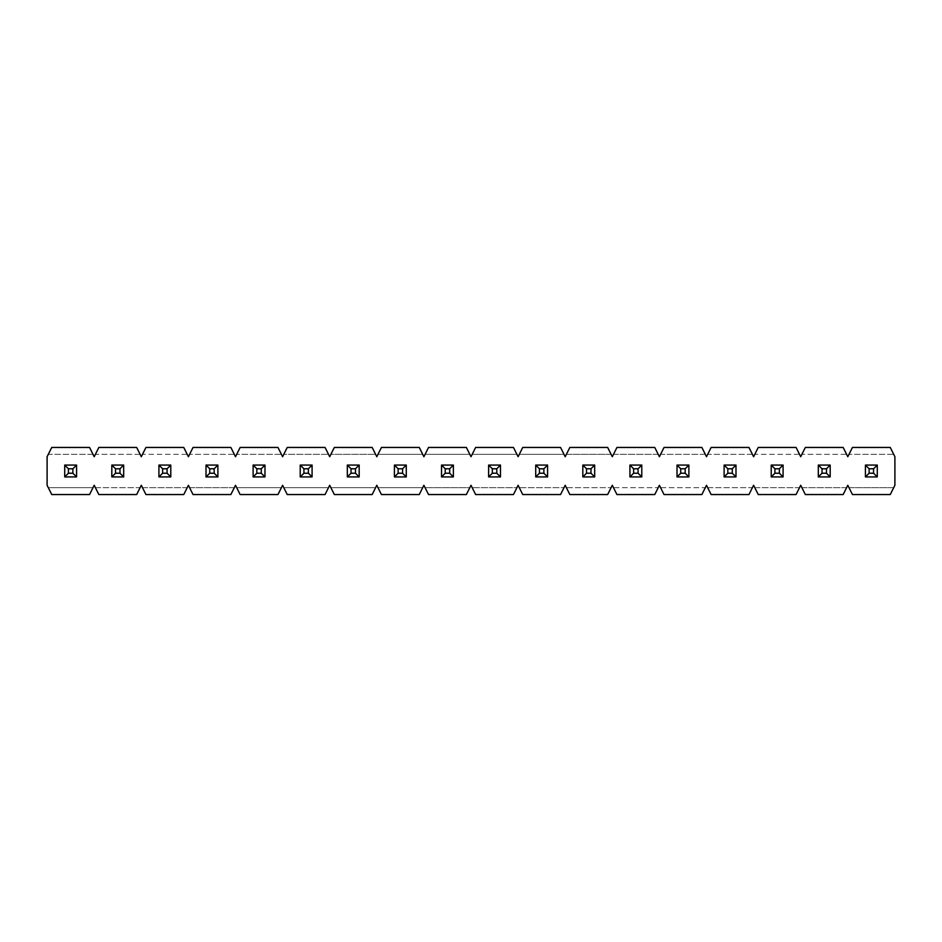 <?xml version="1.0" encoding="UTF-8"?>
<svg xmlns="http://www.w3.org/2000/svg" width="942" height="942" viewBox="0 0 942 942"><rect width="100%" height="100%" fill="white"/><g stroke="black" fill="none" stroke-linecap="round" stroke-linejoin="round"><path stroke-width="0.71" stroke-dasharray="4.71 3.53" d="M818.315 465.065L830.185 465.065L830.185 476.935L818.315 476.935L818.315 465.065L818.315 476.935L830.185 476.935L830.185 465.065L818.315 465.065L818.315 476.935L830.185 476.935L830.185 465.065L818.315 465.065L822.025 468.775L826.475 468.775L826.475 473.225L822.025 473.225L822.025 468.775M724.115 465.065L735.985 465.065L735.985 476.935L724.115 476.935L724.115 465.065L724.115 476.935L735.985 476.935L735.985 465.065L724.115 465.065L724.115 476.935L735.985 476.935L735.985 465.065L724.115 465.065L727.825 468.775L732.275 468.775L732.275 473.225L727.825 473.225L727.825 468.775M629.915 465.065L641.785 465.065L641.785 476.935L629.915 476.935L629.915 465.065L629.915 476.935L641.785 476.935L641.785 465.065L629.915 465.065L629.915 476.935L641.785 476.935L641.785 465.065L629.915 465.065L633.625 468.775L638.075 468.775L638.075 473.225L633.625 473.225L633.625 468.775M535.715 465.065L547.585 465.065L547.585 476.935L535.715 476.935L535.715 465.065L535.715 476.935L547.585 476.935L547.585 465.065L535.715 465.065L535.715 476.935L547.585 476.935L547.585 465.065L535.715 465.065L539.425 468.775L543.875 468.775L543.875 473.225L539.425 473.225L539.425 468.775M441.515 465.065L453.385 465.065L453.385 476.935L441.515 476.935L441.515 465.065L441.515 476.935L453.385 476.935L453.385 465.065L441.515 465.065L441.515 476.935L453.385 476.935L453.385 465.065L441.515 465.065L445.225 468.775L449.675 468.775L449.675 473.225L445.225 473.225L445.225 468.775M347.315 465.065L359.185 465.065L359.185 476.935L347.315 476.935L347.315 465.065L347.315 476.935L359.185 476.935L359.185 465.065L347.315 465.065L347.315 476.935L359.185 476.935L359.185 465.065L347.315 465.065L351.025 468.775L355.475 468.775L355.475 473.225L351.025 473.225L351.025 468.775M253.115 465.065L264.985 465.065L264.985 476.935L253.115 476.935L253.115 465.065L253.115 476.935L264.985 476.935L264.985 465.065L253.115 465.065L253.115 476.935L264.985 476.935L264.985 465.065L253.115 465.065L256.825 468.775L261.275 468.775L261.275 473.225L256.825 473.225L256.825 468.775M158.915 465.065L170.785 465.065L170.785 476.935L158.915 476.935L158.915 465.065L158.915 476.935L170.785 476.935L170.785 465.065L158.915 465.065L158.915 476.935L170.785 476.935L170.785 465.065L158.915 465.065L162.625 468.775L167.075 468.775L167.075 473.225L162.625 473.225L162.625 468.775M64.715 465.065L76.585 465.065L76.585 476.935L64.715 476.935L64.715 465.065L76.585 465.065L76.585 476.935L64.715 476.935L64.715 465.065L64.715 476.935L76.585 476.935L76.585 465.065L64.715 465.065L68.425 468.775L72.875 468.775L72.875 473.225L68.425 473.225L68.425 468.775M111.815 465.065L123.685 465.065L123.685 476.935L111.815 476.935L111.815 465.065L111.815 476.935L123.685 476.935L123.685 465.065L111.815 465.065L111.815 476.935L123.685 476.935L123.685 465.065L111.815 465.065L115.525 468.775L119.975 468.775L119.975 473.225L115.525 473.225L115.525 468.775M206.015 465.065L217.885 465.065L217.885 476.935L206.015 476.935L206.015 465.065L206.015 476.935L217.885 476.935L217.885 465.065L206.015 465.065L206.015 476.935L217.885 476.935L217.885 465.065L206.015 465.065L209.725 468.775L214.175 468.775L214.175 473.225L209.725 473.225L209.725 468.775M300.215 465.065L312.085 465.065L312.085 476.935L300.215 476.935L300.215 465.065L300.215 476.935L312.085 476.935L312.085 465.065L300.215 465.065L300.215 476.935L312.085 476.935L312.085 465.065L300.215 465.065L303.925 468.775L308.375 468.775L308.375 473.225L303.925 473.225L303.925 468.775M394.415 465.065L406.285 465.065L406.285 476.935L394.415 476.935L394.415 465.065L394.415 476.935L406.285 476.935L406.285 465.065L394.415 465.065L394.415 476.935L406.285 476.935L406.285 465.065L394.415 465.065L398.125 468.775L402.575 468.775L402.575 473.225L398.125 473.225L398.125 468.775M488.615 465.065L500.485 465.065L500.485 476.935L488.615 476.935L488.615 465.065L488.615 476.935L500.485 476.935L500.485 465.065L488.615 465.065L488.615 476.935L500.485 476.935L500.485 465.065L488.615 465.065L492.325 468.775L496.775 468.775L496.775 473.225L492.325 473.225L492.325 468.775M582.815 465.065L594.685 465.065L594.685 476.935L582.815 476.935L582.815 465.065L582.815 476.935L594.685 476.935L594.685 465.065L582.815 465.065L582.815 476.935L594.685 476.935L594.685 465.065L582.815 465.065L586.525 468.775L590.975 468.775L590.975 473.225L586.525 473.225L586.525 468.775M677.015 465.065L688.885 465.065L688.885 476.935L677.015 476.935L677.015 465.065L677.015 476.935L688.885 476.935L688.885 465.065L677.015 465.065L677.015 476.935L688.885 476.935L688.885 465.065L677.015 465.065L680.725 468.775L685.175 468.775L685.175 473.225L680.725 473.225L680.725 468.775M771.215 465.065L783.085 465.065L783.085 476.935L771.215 476.935L771.215 465.065L771.215 476.935L783.085 476.935L783.085 465.065L771.215 465.065L771.215 476.935L783.085 476.935L783.085 465.065L771.215 465.065L774.925 468.775L779.375 468.775L779.375 473.225L774.925 473.225L774.925 468.775M865.415 465.065L877.285 465.065L877.285 476.935L865.415 476.935L865.415 465.065L865.415 476.935L877.285 476.935L877.285 465.065L865.415 465.065L865.415 476.935L877.285 476.935L877.285 465.065L865.415 465.065L869.125 468.775L873.575 468.775L873.575 473.225L869.125 473.225L869.125 468.775M48.301 487.685L92.999 487.685L94.2 485.283L95.401 487.685L140.099 487.685L141.3 485.283L142.501 487.685L187.199 487.685L188.4 485.283L189.601 487.685L234.299 487.685L235.5 485.283L236.701 487.685L281.399 487.685L282.6 485.283L283.801 487.685L328.499 487.685L329.7 485.283L330.901 487.685L375.599 487.685L376.8 485.283L378.001 487.685L422.699 487.685L423.9 485.283L425.101 487.685L469.799 487.685L471 485.283L472.201 487.685L516.899 487.685L518.1 485.283L519.301 487.685L563.999 487.685L565.2 485.283L566.401 487.685L611.099 487.685L612.3 485.283L613.501 487.685L658.199 487.685L659.4 485.283L660.601 487.685L705.299 487.685L706.5 485.283L707.701 487.685L752.399 487.685L753.6 485.283L754.801 487.685L799.499 487.685L800.7 485.283L801.901 487.685L846.599 487.685L847.8 485.283L849.001 487.685L893.699 487.685L894.9 485.283L894.9 456.717L893.699 454.315L849.001 454.315L847.8 456.717L846.599 454.315L801.901 454.315L800.7 456.717L799.499 454.315L754.801 454.315L753.6 456.717L752.399 454.315L707.701 454.315L706.5 456.717L705.299 454.315L660.601 454.315L659.4 456.717L658.199 454.315L613.501 454.315L612.3 456.717L611.099 454.315L566.401 454.315L565.2 456.717L563.999 454.315L519.301 454.315L518.1 456.717L516.899 454.315L472.201 454.315L471 456.717L469.799 454.315L425.101 454.315L423.9 456.717L422.699 454.315L378.001 454.315L376.8 456.717L375.599 454.315L330.901 454.315L329.7 456.717L328.499 454.315L283.801 454.315L282.6 456.717L281.399 454.315L236.701 454.315L235.5 456.717L234.299 454.315L189.601 454.315L188.4 456.717L187.199 454.315L142.501 454.315L141.3 456.717L140.099 454.315L95.401 454.315L94.2 456.717L92.999 454.315L48.301 454.315L47.1 456.717L47.1 485.283L48.301 487.685L92.999 487.685L89.561 494.55L51.739 494.55L48.301 487.685M98.839 494.55L95.401 487.685L140.099 487.685L136.661 494.55L98.839 494.55M145.939 494.55L142.501 487.685L187.199 487.685L183.761 494.55L145.939 494.55M193.039 494.55L189.601 487.685L234.299 487.685L230.861 494.55L193.039 494.55M240.139 494.55L236.701 487.685L281.399 487.685L277.961 494.55L240.139 494.55M287.239 494.55L283.801 487.685L328.499 487.685L325.061 494.55L287.239 494.55M334.339 494.55L330.901 487.685L375.599 487.685L372.161 494.55L334.339 494.55M381.439 494.55L378.001 487.685L422.699 487.685L419.261 494.55L381.439 494.55M428.539 494.55L425.101 487.685L469.799 487.685L466.361 494.55L428.539 494.55M475.639 494.55L472.201 487.685L516.899 487.685L513.461 494.55L475.639 494.55M522.739 494.55L519.301 487.685L563.999 487.685L560.561 494.55L522.739 494.55M569.839 494.55L566.401 487.685L611.099 487.685L607.661 494.55L569.839 494.55M616.939 494.55L613.501 487.685L658.199 487.685L654.761 494.55L616.939 494.55M664.039 494.55L660.601 487.685L705.299 487.685L701.861 494.55L664.039 494.55M711.139 494.55L707.701 487.685L752.399 487.685L748.961 494.55L711.139 494.55M758.239 494.55L754.801 487.685L799.499 487.685L796.061 494.55L758.239 494.55M805.339 494.55L801.901 487.685L846.599 487.685L843.161 494.55L805.339 494.55M852.439 494.55L849.001 487.685L893.699 487.685L890.261 494.55L852.439 494.55M890.261 447.45L893.699 454.315L849.001 454.315L852.439 447.45L890.261 447.45M843.161 447.45L846.599 454.315L801.901 454.315L805.339 447.45L843.161 447.45M796.061 447.45L799.499 454.315L754.801 454.315L758.239 447.45L796.061 447.45M748.961 447.45L752.399 454.315L707.701 454.315L711.139 447.45L748.961 447.45M701.861 447.45L705.299 454.315L660.601 454.315L664.039 447.45L701.861 447.45M654.761 447.45L658.199 454.315L613.501 454.315L616.939 447.45L654.761 447.45M607.661 447.45L611.099 454.315L566.401 454.315L569.839 447.45L607.661 447.45M560.561 447.45L563.999 454.315L519.301 454.315L522.739 447.45L560.561 447.45M513.461 447.45L516.899 454.315L472.201 454.315L475.639 447.45L513.461 447.45M466.361 447.45L469.799 454.315L425.101 454.315L428.539 447.45L466.361 447.45M419.261 447.45L422.699 454.315L378.001 454.315L381.439 447.45L419.261 447.45M372.161 447.45L375.599 454.315L330.901 454.315L334.339 447.45L372.161 447.45M325.061 447.45L328.499 454.315L283.801 454.315L287.239 447.45L325.061 447.45M277.961 447.45L281.399 454.315L236.701 454.315L240.139 447.45L277.961 447.45M230.861 447.45L234.299 454.315L189.601 454.315L193.039 447.45L230.861 447.45M183.761 447.45L187.199 454.315L142.501 454.315L145.939 447.45L183.761 447.45M136.661 447.45L140.099 454.315L95.401 454.315L98.839 447.45L136.661 447.45M89.561 447.45L92.999 454.315L48.301 454.315L51.739 447.45L89.561 447.45M76.585 465.065L72.875 468.775M76.585 476.935L72.875 473.225M68.425 473.225L64.715 476.935M123.685 465.065L119.975 468.775M123.685 476.935L119.975 473.225M115.525 473.225L111.815 476.935M170.785 465.065L167.075 468.775M170.785 476.935L167.075 473.225M162.625 473.225L158.915 476.935M217.885 465.065L214.175 468.775M217.885 476.935L214.175 473.225M209.725 473.225L206.015 476.935M264.985 465.065L261.275 468.775M264.985 476.935L261.275 473.225M256.825 473.225L253.115 476.935M312.085 465.065L308.375 468.775M312.085 476.935L308.375 473.225M303.925 473.225L300.215 476.935M359.185 465.065L355.475 468.775M359.185 476.935L355.475 473.225M351.025 473.225L347.315 476.935M406.285 465.065L402.575 468.775M406.285 476.935L402.575 473.225M398.125 473.225L394.415 476.935M453.385 465.065L449.675 468.775M453.385 476.935L449.675 473.225M445.225 473.225L441.515 476.935M500.485 465.065L496.775 468.775M500.485 476.935L496.775 473.225M492.325 473.225L488.615 476.935M547.585 465.065L543.875 468.775M547.585 476.935L543.875 473.225M539.425 473.225L535.715 476.935M594.685 465.065L590.975 468.775M594.685 476.935L590.975 473.225M586.525 473.225L582.815 476.935M641.785 465.065L638.075 468.775M641.785 476.935L638.075 473.225M633.625 473.225L629.915 476.935M688.885 465.065L685.175 468.775M688.885 476.935L685.175 473.225M680.725 473.225L677.015 476.935M735.985 465.065L732.275 468.775M735.985 476.935L732.275 473.225M727.825 473.225L724.115 476.935M783.085 465.065L779.375 468.775M783.085 476.935L779.375 473.225M774.925 473.225L771.215 476.935M830.185 465.065L826.475 468.775M830.185 476.935L826.475 473.225M822.025 473.225L818.315 476.935M877.285 465.065L873.575 468.775M877.285 476.935L873.575 473.225M869.125 473.225L865.415 476.935"/><path stroke-width="1.41" d="M894.9 485.283L894.9 456.717L890.261 447.45L852.439 447.45L847.8 456.717L843.161 447.45L805.339 447.45L800.7 456.717L796.061 447.45L758.239 447.45L753.6 456.717L748.961 447.45L711.139 447.45L706.5 456.717L701.861 447.45L664.039 447.45L659.4 456.717L654.761 447.45L616.939 447.45L612.3 456.717L607.661 447.45L569.839 447.45L565.2 456.717L560.561 447.45L522.739 447.45L518.1 456.717L513.461 447.45L475.639 447.45L471 456.717L466.361 447.45L428.539 447.45L423.9 456.717L419.261 447.45L381.439 447.45L376.8 456.717L372.161 447.45L334.339 447.45L329.7 456.717L325.061 447.45L287.239 447.45L282.6 456.717L277.961 447.45L240.139 447.45L235.5 456.717L230.861 447.45L193.039 447.45L188.4 456.717L183.761 447.45L145.939 447.45L141.3 456.717L136.661 447.45L98.839 447.45L94.2 456.717L89.561 447.45L51.739 447.45L47.1 456.717L47.1 485.283L51.739 494.55L89.561 494.55L94.2 485.283L98.839 494.55L136.661 494.55L141.3 485.283L145.939 494.55L183.761 494.55L188.4 485.283L193.039 494.55L230.861 494.55L235.5 485.283L240.139 494.55L277.961 494.55L282.6 485.283L287.239 494.55L325.061 494.55L329.7 485.283L334.339 494.55L372.161 494.55L376.8 485.283L381.439 494.55L419.261 494.55L423.9 485.283L428.539 494.55L466.361 494.55L471 485.283L475.639 494.55L513.461 494.55L518.1 485.283L522.739 494.55L560.561 494.55L565.2 485.283L569.839 494.55L607.661 494.55L612.3 485.283L616.939 494.55L654.761 494.55L659.4 485.283L664.039 494.55L701.861 494.55L706.5 485.283L711.139 494.55L748.961 494.55L753.6 485.283L758.239 494.55L796.061 494.55L800.7 485.283L805.339 494.55L843.161 494.55L847.8 485.283L852.439 494.55L890.261 494.55L894.9 485.283M64.715 476.935L64.715 465.065L76.585 465.065L76.585 476.935L64.715 476.935L68.425 473.225L72.875 473.225L72.875 468.775L68.425 468.775L68.425 473.225M72.875 473.225L76.585 476.935M64.715 465.065L68.425 468.775M72.875 468.775L76.585 465.065M111.815 476.935L111.815 465.065L123.685 465.065L123.685 476.935L111.815 476.935L115.525 473.225L119.975 473.225L119.975 468.775L115.525 468.775L115.525 473.225M119.975 473.225L123.685 476.935M111.815 465.065L115.525 468.775M119.975 468.775L123.685 465.065M158.915 476.935L158.915 465.065L170.785 465.065L170.785 476.935L158.915 476.935L162.625 473.225L167.075 473.225L167.075 468.775L162.625 468.775L162.625 473.225M167.075 473.225L170.785 476.935M158.915 465.065L162.625 468.775M167.075 468.775L170.785 465.065M206.015 476.935L206.015 465.065L217.885 465.065L217.885 476.935L206.015 476.935L209.725 473.225L214.175 473.225L214.175 468.775L209.725 468.775L209.725 473.225M214.175 473.225L217.885 476.935M206.015 465.065L209.725 468.775M214.175 468.775L217.885 465.065M253.115 476.935L253.115 465.065L264.985 465.065L264.985 476.935L253.115 476.935L256.825 473.225L261.275 473.225L261.275 468.775L256.825 468.775L256.825 473.225M261.275 473.225L264.985 476.935M253.115 465.065L256.825 468.775M261.275 468.775L264.985 465.065M300.215 476.935L300.215 465.065L312.085 465.065L312.085 476.935L300.215 476.935L303.925 473.225L308.375 473.225L308.375 468.775L303.925 468.775L303.925 473.225M308.375 473.225L312.085 476.935M300.215 465.065L303.925 468.775M308.375 468.775L312.085 465.065M347.315 476.935L347.315 465.065L359.185 465.065L359.185 476.935L347.315 476.935L351.025 473.225L355.475 473.225L355.475 468.775L351.025 468.775L351.025 473.225M355.475 473.225L359.185 476.935M347.315 465.065L351.025 468.775M355.475 468.775L359.185 465.065M394.415 476.935L394.415 465.065L406.285 465.065L406.285 476.935L394.415 476.935L398.125 473.225L402.575 473.225L402.575 468.775L398.125 468.775L398.125 473.225M402.575 473.225L406.285 476.935M394.415 465.065L398.125 468.775M402.575 468.775L406.285 465.065M441.515 476.935L441.515 465.065L453.385 465.065L453.385 476.935L441.515 476.935L445.225 473.225L449.675 473.225L449.675 468.775L445.225 468.775L445.225 473.225M449.675 473.225L453.385 476.935M441.515 465.065L445.225 468.775M449.675 468.775L453.385 465.065M488.615 476.935L488.615 465.065L500.485 465.065L500.485 476.935L488.615 476.935L492.325 473.225L496.775 473.225L496.775 468.775L492.325 468.775L492.325 473.225M496.775 473.225L500.485 476.935M488.615 465.065L492.325 468.775M496.775 468.775L500.485 465.065M535.715 476.935L535.715 465.065L547.585 465.065L547.585 476.935L535.715 476.935L539.425 473.225L543.875 473.225L543.875 468.775L539.425 468.775L539.425 473.225M543.875 473.225L547.585 476.935M535.715 465.065L539.425 468.775M543.875 468.775L547.585 465.065M582.815 476.935L582.815 465.065L594.685 465.065L594.685 476.935L582.815 476.935L586.525 473.225L590.975 473.225L590.975 468.775L586.525 468.775L586.525 473.225M590.975 473.225L594.685 476.935M582.815 465.065L586.525 468.775M590.975 468.775L594.685 465.065M629.915 476.935L629.915 465.065L641.785 465.065L641.785 476.935L629.915 476.935L633.625 473.225L638.075 473.225L638.075 468.775L633.625 468.775L633.625 473.225M638.075 473.225L641.785 476.935M629.915 465.065L633.625 468.775M638.075 468.775L641.785 465.065M677.015 476.935L677.015 465.065L688.885 465.065L688.885 476.935L677.015 476.935L680.725 473.225L685.175 473.225L685.175 468.775L680.725 468.775L680.725 473.225M685.175 473.225L688.885 476.935M677.015 465.065L680.725 468.775M685.175 468.775L688.885 465.065M724.115 476.935L724.115 465.065L735.985 465.065L735.985 476.935L724.115 476.935L727.825 473.225L732.275 473.225L732.275 468.775L727.825 468.775L727.825 473.225M732.275 473.225L735.985 476.935M724.115 465.065L727.825 468.775M732.275 468.775L735.985 465.065M771.215 476.935L771.215 465.065L783.085 465.065L783.085 476.935L771.215 476.935L774.925 473.225L779.375 473.225L779.375 468.775L774.925 468.775L774.925 473.225M779.375 473.225L783.085 476.935M771.215 465.065L774.925 468.775M779.375 468.775L783.085 465.065M818.315 476.935L818.315 465.065L830.185 465.065L830.185 476.935L818.315 476.935L822.025 473.225L826.475 473.225L826.475 468.775L822.025 468.775L822.025 473.225M826.475 473.225L830.185 476.935M818.315 465.065L822.025 468.775M826.475 468.775L830.185 465.065M865.415 476.935L865.415 465.065L877.285 465.065L877.285 476.935L865.415 476.935L869.125 473.225L873.575 473.225L873.575 468.775L869.125 468.775L869.125 473.225M873.575 473.225L877.285 476.935M865.415 465.065L869.125 468.775M873.575 468.775L877.285 465.065"/></g></svg>

